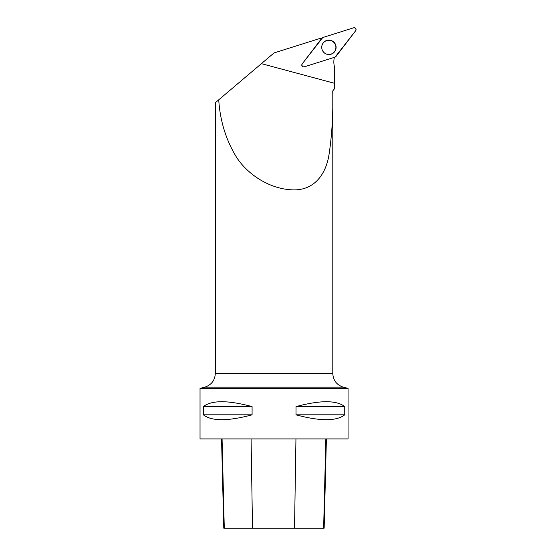 <?xml version="1.0" encoding="UTF-8"?>
<svg xmlns="http://www.w3.org/2000/svg" width="556" height="556" viewBox="0 0 556 556"><rect width="100%" height="100%" fill="white"/><g stroke="black" fill="none" stroke-linecap="round" stroke-linejoin="round"><path stroke-width="0.83" d="M304.201 66.852L335.073 57.122A1.863 1.856 72.5 0 0 335.991 56.476L355.673 30.719A1.863 1.856 72.5 0 0 353.637 27.8L322.765 37.537A1.863 1.856 72.5 0 0 321.848 38.176L302.165 63.94A1.863 1.856 72.5 0 0 304.201 66.852M334.802 43.194A7.214 7.186 72.5 0 0 322.376 44.32A7.214 7.186 72.5 0 0 334.205 52.229A7.214 7.186 72.5 0 0 334.802 43.194M334.212 89.085L332.724 90.969L334.212 89.085M200.035 388.394L200.035 438.913L348.07 438.913L348.07 388.394L200.035 388.394L204.775 387.15C211.37 384.988 214.887 380.443 215.311 373.514L215.311 102.721L237.537 83.88M334.441 88.71L334.378 66.442A18.8 18.716 -107.5 0 1 334.399 57.331M301.971 64.26L302.151 66.268L303.541 66.935M321.451 38.698A18.8 18.716 -107.5 0 1 319.881 38.475L274.052 52.924L218.73 99.823C220.127 121.284 226.202 140.654 236.939 157.911C247.92 174.382 268.826 188.463 291.101 189.791C313.973 191.417 325.823 174.369 328.964 154.971C332.008 135.025 333.259 113.688 332.724 90.969M203.371 406.603L203.371 414.825C211.648 421.323 227.884 421.323 252.083 414.825L252.083 406.603C227.884 400.105 211.648 400.105 203.371 406.603L252.083 406.603M296.021 406.603L296.021 414.825C320.214 421.323 336.456 421.323 344.734 414.825L344.734 406.603C336.456 400.105 320.214 400.105 296.021 406.603L344.734 406.603M326.393 438.913L324.148 528.2L223.783 528.2L221.545 438.913M296.021 414.825L344.734 414.825M203.371 414.825L252.083 414.825M321.743 47.357A7.103 7.075 -107.5 0 1 335.56 45.231A7.103 7.075 -107.5 0 1 327.581 54.349A7.103 7.075 -107.5 0 1 321.743 47.357M322.765 37.537L302.165 63.933C301.456 65.886 302.13 66.859 304.201 66.852L335.073 57.122L355.673 30.719C356.382 28.766 355.708 27.793 353.637 27.8L322.765 37.537M322.355 44.376A7.075 7.04 -107.5 0 1 324.356 41.832M328.332 54.439A7.075 7.04 -107.5 0 1 325.232 53.508M334.42 83.275L261.396 63.648M332.794 90.969L332.794 373.514L215.311 373.514M294.527 528.2L295.945 438.913M323.634 528.2L325.844 438.913M252.514 528.2L251.076 438.913M224.283 528.2L222.073 438.913M204.775 387.15L343.323 387.15L348.07 388.394M301.762 65.323L301.79 64.934M332.794 373.514C333.218 380.443 336.727 384.988 343.323 387.15"/></g></svg>
